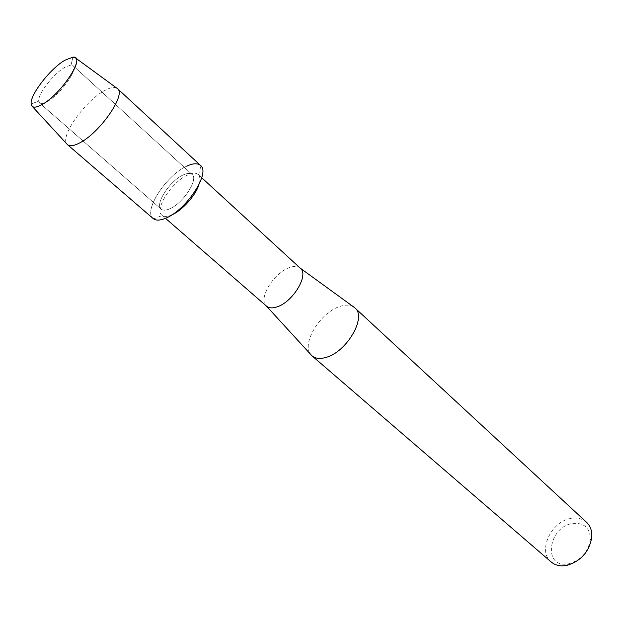 <?xml version="1.0" encoding="UTF-8"?>
<svg xmlns="http://www.w3.org/2000/svg" width="623" height="623" viewBox="0 0 623 623"><rect width="100%" height="100%" fill="white"/><g stroke="black" fill="none" stroke-linecap="round" stroke-linejoin="round"><path stroke-width="0.47" stroke-dasharray="3.12 2.34" d="M47.434 101.487C60.478 94.385 78.475 69.013 73.008 65.617L71.053 64.987L64.753 67.354C53.407 73.857 37.544 94.416 38.743 101.16L39.592 103.036C41.009 104.181 43.626 103.659 47.434 101.487C60.478 94.385 78.475 69.013 73.008 65.617L71.053 64.987L64.753 67.354C53.407 73.857 37.544 94.416 38.743 101.16L39.592 103.036C41.009 104.181 43.626 103.659 47.434 101.487M169.705 208.83C183.076 203.402 198.823 179.136 192.141 174.495C190.264 172.914 187.282 173.062 183.201 174.938C169.884 180.662 154.496 204.399 161.186 209.164C162.977 210.636 165.819 210.527 169.705 208.83C183.076 203.402 198.823 179.136 192.141 174.495C190.264 172.914 187.282 173.062 183.201 174.938C169.884 180.662 154.496 204.399 161.186 209.164C162.977 210.636 165.819 210.527 169.705 208.83M198.947 184.642C200.341 180.14 200.217 176.893 198.566 174.884L198.207 174.518C195.972 172.633 192.445 172.797 187.624 175.008C171.971 181.714 153.974 209.538 161.887 215.184L162.292 215.496C164.441 216.897 167.642 216.679 171.878 214.842M300.255 268.163L300.231 268.139C297.677 266.091 294.033 265.92 289.306 267.625C273.676 272.781 257.758 299.18 266.387 306.025L266.41 306.049M353.467 306.82C349.978 304.756 345.492 304.624 340.018 306.407C320.448 312.154 301.049 343.748 310.815 354.573M586.593 522.323C582.552 518.749 577.466 517.44 571.346 518.391C551.41 520.828 537.127 551.082 551.176 561.977M567.841 563.94L568.83 563.776C581.01 560.202 588.182 552.165 590.363 539.666C590.121 528 584.296 522.604 572.88 523.46C548.271 526.435 542.415 568.215 567.841 563.94M200.551 165.461C197.631 163 193.013 163.242 186.682 166.185C165.92 175.211 142.293 212.35 153.601 218.875L162.292 215.496M116.672 88.038C113.993 86.737 109.882 87.633 104.329 90.732C85.102 100.949 60.065 136.087 66.778 143.89M186.682 166.185C166.333 175.055 142.901 211.189 153.149 218.533M71.053 64.987L72.953 57.129L71.053 64.987M73.008 65.617L192.141 174.495L73.008 65.617M198.566 174.884L200.949 165.866M198.207 174.518L201.712 177.734M590.363 539.666L591.788 537.236M568.83 563.776L566.572 565.458M161.887 215.184L165.477 218.307M39.592 103.036L161.186 209.164L39.592 103.036M38.743 101.16L31.15 103.924L38.743 101.16"/><path stroke-width="0.93" d="M42.294 104.407C61.817 93.777 86.472 55.291 72.953 57.129L64.8 60.267C50.175 68.748 29.748 95.14 31.15 103.924C31.742 108.052 35.449 108.215 42.294 104.407C59.037 95.296 82.361 62.619 75.632 58.025L72.953 57.129L64.8 60.267C50.175 68.748 29.748 95.14 31.15 103.924L32.341 106.494C34.187 107.841 37.505 107.148 42.294 104.407M171.878 214.842C182.165 210.527 195.723 195.388 198.947 184.642M153.601 218.875C156.357 220.729 160.5 220.456 166.03 218.073C186.075 210.052 210.138 173.716 200.949 165.866C198.114 162.985 193.364 163.086 186.682 166.185M266.387 306.025L266.543 306.166C268.957 308.175 272.453 308.408 277.033 306.874C292.896 302.085 309.242 274.79 300.387 268.279L300.231 268.139M310.815 354.573L312.068 355.889C315.37 358.622 319.988 359.136 325.938 357.415C346.77 352.096 367.025 317.006 354.908 307.918L353.467 306.82M312.068 355.889L551.176 561.977C554.961 565.154 559.711 566.377 565.411 565.653L566.572 565.458C580.831 561.276 589.233 551.869 591.788 537.236C592.162 530.975 590.433 525.999 586.593 522.323L354.908 307.918M66.778 143.89L67.541 144.715C69.885 146.514 73.919 145.922 79.635 142.932C99.703 133.026 126.313 94.641 117.568 88.7L116.672 88.038M67.455 144.645L153.149 218.533C155.867 220.752 160.158 220.597 166.03 218.073C186.518 209.889 210.769 172.524 200.551 165.461L117.498 88.622M201.712 177.734L300.387 268.279M300.255 268.163L354.596 307.637M266.41 306.049L311.757 355.608M165.477 218.307L266.543 306.166M75.632 58.025L117.568 88.7M32.341 106.494L67.541 144.715"/></g></svg>
